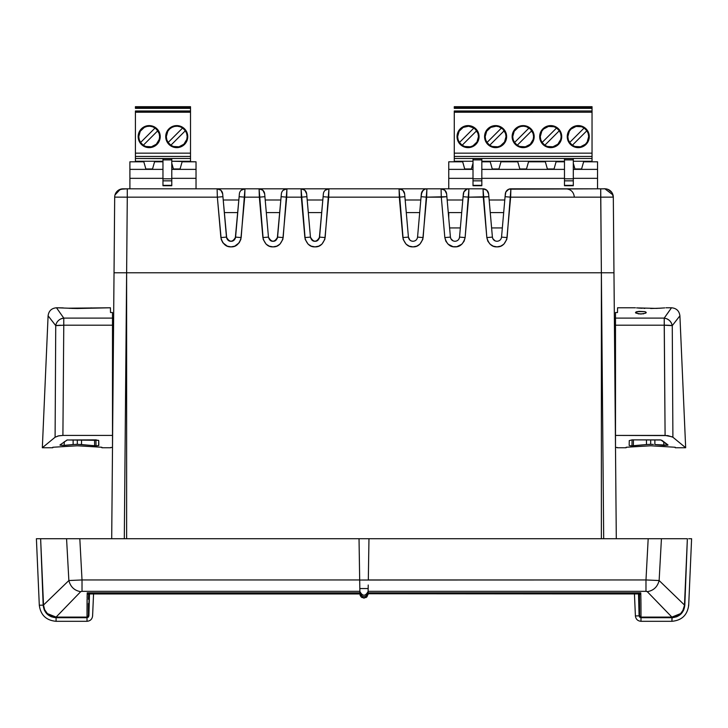 <?xml version="1.0" encoding="UTF-8"?>
<svg xmlns="http://www.w3.org/2000/svg" width="728" height="728" viewBox="0 0 728 728"><rect width="100%" height="100%" fill="white"/><g stroke="black" fill="none" stroke-linecap="round" stroke-linejoin="round"><path stroke-width="1.09" d="M368.231 585.03L368.095 592.838L368.122 591.336L645.982 591.336L647.283 591.664L671.899 617.089L665.265 610.255L671.899 617.089L680.607 613.595C682.636 611.984 683.929 609.127 684.484 605.041L685.33 585.667L684.821 605.141C689.816 605.268 689.816 605.268 684.821 605.141C689.816 605.268 689.816 605.268 684.821 605.141C689.816 605.268 689.816 605.268 684.821 605.141C683.91 612.785 679.615 616.98 671.917 617.708L671.917 621.303L640.995 621.303L640.995 617.708L639.093 615.852L638.52 593.939L639.093 615.852L635.408 615.952L634.443 593.939L635.408 615.952L639.093 615.852L639.666 617.162L640.995 617.708L640.995 621.303L671.917 621.303L672.108 617.708M89.48 593.939L88.907 615.852C93.666 615.979 93.666 615.979 88.907 615.852L89.48 593.939L88.907 615.852C93.666 615.979 93.666 615.979 88.907 615.852L87.005 617.708L87.005 621.303L56.083 621.303L87.005 621.303L87.005 617.708L87.005 621.303L87.005 617.708L56.083 617.708C48.385 616.971 44.09 612.785 43.18 605.141L39.303 605.241L36.4 538.72L40.632 538.72L36.4 538.72L39.303 605.241L43.18 605.141L39.303 605.241L43.18 605.141L40.632 538.72L66.567 538.72L68.869 580.535C70.516 586.914 74.465 590.626 80.717 591.664L82.018 591.336L82.018 579.952L68.869 580.535L43.516 605.041C44.071 609.127 45.354 611.975 47.384 613.595L56.102 617.089L80.717 591.664C74.465 590.626 70.516 586.914 68.869 580.535L50.132 598.634M359.914 593.557L359.905 593.011C362.635 597.961 365.365 597.961 368.095 593.011L368.077 594.103M88.625 594.439L87.224 592.838L359.905 592.838L359.769 585.03L359.878 591.482C362.635 596.45 365.374 596.45 368.122 591.482C365.374 596.441 362.626 596.441 359.878 591.482L359.923 593.93M646.783 591.427L645.982 591.336L645.982 579.952L645.982 591.336L368.122 591.336L368.168 588.907M676.612 597.424L659.131 580.535C657.484 586.914 653.535 590.626 647.283 591.664C653.535 590.626 657.484 586.914 659.131 580.535L645.982 579.952L359.687 580.025L359.769 585.03L359.678 579.952L82.018 579.952L82.018 591.336L359.878 591.336L82.018 591.336L80.717 591.664L56.102 617.089L87.005 617.089L87.224 592.838L89.908 593.62M359.769 585.03L359.878 591.482L359.769 585.03M368.141 590.08L368.15 589.534M88.579 594.548L89.307 593.939L359.923 593.939L360.251 595.668L361.989 597.606M359.878 591.336L359.905 592.838L359.878 591.336L359.905 592.838L87.224 592.838L87.615 593.584M51.797 597.033L43.516 605.041L44.626 609.691L47.384 613.595C45.354 611.975 44.071 609.127 43.516 605.041L40.632 538.72L36.4 538.72L66.567 538.72L68.869 580.535L82.018 579.952L79.816 538.72L66.567 538.72L359.031 538.72L359.678 579.952L82.018 579.952L79.816 538.72L75.539 538.72L359.031 538.72L359.687 580.025L368.313 580.025L368.969 538.72L359.031 538.72L648.184 538.72L645.982 579.952L368.322 579.952L368.969 538.72L648.184 538.72L645.982 579.952L659.131 580.535L661.434 538.72L648.184 538.72L661.434 538.72L659.131 580.535L677.868 598.634M51.388 597.424L52.152 596.678M62.908 610.073L56.211 616.98M87.087 599.099L87.014 612.53M87.014 613.267L87.005 617.089L88.397 615.751L88.434 603.694M78.123 594.348L80.462 591.928M88.907 615.852L88.334 617.162L87.005 617.708L56.083 617.708L56.083 621.303L56.083 617.708L51.215 616.753L47.065 614.032L44.253 609.964L43.18 605.141L42.67 585.667L43.516 605.041M87.997 594.166L87.224 592.838L88.033 593.484L87.224 592.838L87.005 617.089L87.97 616.707M639.175 593.857L640.777 592.838L640.385 593.584M684.466 605.396L682.718 610.947M681.626 612.503L680.726 613.486M640.913 599.39L640.995 617.089L671.899 617.089L661.033 605.896M665.265 610.255L648.002 592.41M368.077 593.757L638.693 593.939L639.412 594.548M638.092 593.62L640.777 592.838L640.949 603.194L640.777 592.838L639.484 594.794L639.603 615.751L638.647 593.939L639.603 615.751L640.385 616.953M676.667 616.798L680.935 614.032L683.747 609.964L684.821 605.141L687.369 538.72L684.484 605.041L677.65 598.425L684.484 605.041L683.374 609.691L680.616 613.595L676.594 616.188L671.899 617.089L640.995 617.089L639.603 615.751L638.647 593.939L639.603 615.751L640.995 617.089L640.986 611.083M368.095 592.838L640.777 592.838L368.095 592.838M640.795 617.699L671.917 617.708L640.995 617.708M368.077 594.13L368.095 593.011C365.365 597.961 362.635 597.961 359.905 593.011L361.052 596.869L363.982 598.134L366.93 596.887L368.077 593.939M88.825 593.857L88.033 593.484M687.369 538.72L661.434 538.72L687.369 538.72M671.917 621.303C681.781 620.411 687.369 615.06 688.697 605.241L688.506 605.232M685.33 585.667L685.849 573.673L685.33 585.667M47.384 613.595L51.397 616.179L56.102 617.089L87.005 617.089M88.397 615.606L89.353 593.939L88.279 616.27M88.379 615.915L88.07 616.589M87.014 610.71L87.023 608.981M87.042 604.804L87.051 603.13M87.105 598.052L87.224 592.838M88.443 603.457L88.434 604.213M640.986 610.71L640.949 603.194M640.003 594.166L639.375 594.439M671.917 617.708L676.785 616.753M684.484 605.041L683.374 609.7L680.607 613.595L676.594 616.188M359.86 590.199L359.841 589.089M652.479 538.72L648.184 538.72M71.653 538.72L75.521 538.72M656.347 538.72L661.434 538.72M688.697 605.241L691.6 538.72L688.688 538.72M77.195 538.72L73.646 538.729M88.607 594.503L88.47 599.308M639.484 594.794L639.603 615.751M55.847 325.616L63.773 325.198L63.773 318.1A8.399 7.562 143.6 0 0 55.738 325.644L63.773 325.198L62.908 435.426L58.832 435.799L55.1 437.219L58.158 435.945L62.908 435.426L112.503 435.426L62.908 435.426L63.773 325.198L112.503 325.198L112.503 447.747L112.503 312.53L110.51 312.53L110.428 307.78L77.323 308.508L56.484 307.78L63.773 318.1L112.503 318.1L63.773 318.1L63.773 325.198L112.503 325.198L112.503 312.53L110.51 312.53L110.428 307.78L67.604 308.208M654.891 538.72L654.354 538.729M664.227 318.1L671.516 307.78C676.439 308.226 679.242 310.901 679.907 315.806L672.263 325.644L672.9 437.219L672.263 325.644L671.398 322.959L669.523 320.511L666.948 318.819L664.227 318.1C668.577 318.837 671.252 321.348 672.263 325.644L671.125 325.452L672.263 325.644L679.907 315.806L685.667 447.747L672.9 437.219L667.804 435.59L615.497 435.426L615.497 325.198L664.227 325.198L615.497 325.198L615.497 312.53L617.49 312.53L617.572 307.78L635.398 307.78L617.572 307.78L617.49 312.53L615.497 312.53L615.497 447.747L615.497 435.426L615.497 444.335L615.497 435.426L665.092 435.426L664.227 318.1L671.516 307.78L665.947 307.78L671.516 307.78L664.227 318.1L615.497 318.1L664.227 318.1L664.227 325.198L666.793 325.207M604.85 188.807L600.718 188.807L600.718 197.161L613.313 197.124L600.718 197.161L601.374 272.782L613.968 272.782L613.313 197.124L613.968 272.782L610.282 272.782L613.968 272.782L616.298 538.72L613.968 272.782L601.374 272.782L601.374 538.72L601.374 272.836L603.694 538.72L601.374 272.782L126.627 272.782L124.306 538.72L126.627 272.836L126.627 538.72L126.627 272.782L114.032 272.782L111.703 538.72L114.032 272.782L126.627 272.782L117.718 272.782L126.627 272.782L127.282 197.161L114.687 197.124L114.032 272.782L114.687 197.124L127.282 197.161L127.282 188.807L123.087 188.807A8.399 8.399 0 0 0 114.687 197.124L114.687 197.124A8.399 8.399 0 0 1 123.087 188.807L118.446 190.199L115.097 194.603M112.503 318.273L113.632 318.273L112.503 318.273M615.497 318.273L614.368 318.273L615.497 318.273M417.253 238.393L417.544 237.182L417.253 238.393M421.903 191.901L421.093 196.697L426.663 197.161L421.093 196.697L417.554 237.11L423.132 237.574L426.908 188.807A5.597 5.597 -90 0 0 421.33 193.912L417.554 237.11C417.108 239.676 415.588 241.068 412.985 241.286C410.392 241.068 408.872 239.676 408.426 237.11L409.973 240.158M459.241 238.393L459.541 237.182L459.241 238.393M486.832 190.272L488.625 193.912L486.832 190.272L483.046 188.807A5.597 5.597 0 0 1 488.625 193.912L488.87 196.697L488.625 193.912A5.597 5.597 0 0 0 483.046 188.807L468.905 188.807L466.875 189.18L463.882 191.928L463.081 196.697L468.659 197.161L463.081 196.697L459.541 237.11L465.119 237.574L468.905 188.807A5.597 5.597 -90 0 0 463.327 193.912L459.541 237.11C459.104 239.676 457.575 241.068 454.982 241.286C452.379 241.068 450.86 239.676 450.414 237.11L450.86 238.72L453.162 240.913L450.869 238.739L451.961 240.158M501.228 238.393L501.528 237.182L501.228 238.393M235.326 238.311L235.599 237.11L241.168 237.574L244.954 188.807A5.597 5.597 -90 0 0 239.376 193.912L235.59 237.119C234.762 240.013 233.242 241.405 231.031 241.286C228.82 241.405 227.3 240.013 226.463 237.11L222.686 193.912L222.932 196.697L217.353 197.161L127.282 197.161L126.627 272.782L601.374 272.782L600.718 188.807L508.863 189.18L505.869 191.928L505.068 196.697L510.647 197.161L505.068 196.697L501.537 237.11L507.116 237.574L510.892 188.807A5.597 5.597 -90 0 0 505.314 193.912L501.537 237.11C501.091 239.676 499.572 241.068 496.969 241.286C494.367 241.068 492.847 239.676 492.401 237.11L492.856 238.72L495.149 240.913L492.856 238.739L493.948 240.158M410.346 240.449L411.165 240.913L410.346 240.449M411.22 240.932L412.822 241.286L411.22 240.932M444.844 190.272L446.637 193.912L444.844 190.272L441.059 188.825A5.597 5.597 0 0 1 446.637 193.912A5.597 5.597 0 0 0 441.059 188.807L441.305 197.161L446.883 196.697L450.414 237.11L446.637 193.912L446.883 196.697L426.663 197.161L422.795 239.43L419.865 244.189L416.68 246.173L412.985 246.865L409.3 246.173L406.115 244.189L403.185 239.43L399.071 188.807A5.597 5.597 -90 0 1 404.641 193.912A5.597 5.597 90 0 0 399.071 188.807L399.308 197.161L404.886 196.697L399.308 197.161L402.848 237.574L408.426 237.11L404.641 193.912L408.426 237.11L402.848 237.574C404.695 244.016 408.08 247.111 412.985 246.865C417.899 247.111 421.284 244.016 423.132 237.574L417.554 237.11C417.108 239.676 415.588 241.068 412.985 241.286L412.985 241.286C410.392 241.068 408.872 239.676 408.426 237.11L405.178 200L420.802 200L420.739 200.691M409.882 240.076L409.236 239.339L409.882 240.076M408.745 238.429L408.426 237.173L408.745 238.429M453.207 240.932L454.809 241.286L453.207 240.932M463.327 193.885L463.327 193.912A5.597 5.597 90 0 1 468.905 188.807L468.659 197.161L483.292 197.161L486.832 237.574C488.679 244.016 492.055 247.111 496.969 246.865C501.883 247.111 505.268 244.016 507.116 237.574L501.537 237.11C501.091 239.676 499.572 241.068 496.969 241.286L496.969 241.286C494.367 241.068 492.847 239.676 492.401 237.11L486.832 237.574L483.046 188.807L483.292 197.161L488.87 196.697L492.401 237.11L488.87 196.697L468.659 197.161L465.119 237.574L464.109 241.186L461.861 244.189L456.856 246.692L453.098 246.692L448.102 244.189L445.845 241.186L444.835 237.574L441.305 197.161L444.835 237.574L450.414 237.11L444.835 237.574C446.683 244.016 450.068 247.111 454.982 246.865C459.896 247.111 463.272 244.016 465.119 237.574L459.541 237.11C459.104 239.676 457.575 241.068 454.982 241.286L454.982 241.286C452.379 241.068 450.86 239.676 450.414 237.11L447.165 200L462.79 200L462.735 200.691M450.732 238.429L450.423 237.173L450.732 238.429M495.204 240.932L496.796 241.286L495.204 240.932M493.857 240.076L493.22 239.339L493.857 240.076M492.72 238.429L492.41 237.173L492.72 238.429M227.928 240.085L227.273 239.339M226.79 238.438L226.463 237.128M233.16 240.768L232.496 241.05L233.16 240.768M239.376 193.885L239.13 196.697L244.708 197.161L239.13 196.697L235.271 238.438M234.78 239.339L234.143 240.076M281.363 193.885L281.117 196.697L286.696 197.161L281.117 196.697L277.313 238.311L277.586 237.11L283.165 237.574L286.941 188.807A5.597 5.597 -90 0 0 281.363 193.912L277.586 237.119C276.749 240.013 275.229 241.405 273.018 241.286C270.816 241.405 269.287 240.013 268.459 237.11L268.459 237.128M275.157 240.768L274.492 241.05L275.157 240.768M323.359 193.885L323.114 196.697L328.692 197.161L323.114 196.697L319.31 238.311L319.574 237.11L325.152 237.574L328.929 188.807A5.597 5.597 -90 0 0 323.359 193.912L319.574 237.119C318.737 240.013 317.217 241.405 315.015 241.286C312.803 241.405 311.284 240.013 310.447 237.11L310.447 237.128M123.787 272.782L124.797 272.782M603.203 272.782L604.213 272.782M505.314 193.885L505.314 193.912A5.597 5.597 90 0 1 510.892 188.807L510.647 197.161L600.718 197.161L510.647 197.161L506.779 239.43L503.849 244.189L500.664 246.173L496.969 246.865L493.284 246.173L490.09 244.189L487.842 241.186L486.832 237.574L492.401 237.11L489.161 200L504.777 200L504.722 200.691M402.848 190.272L404.641 193.912L402.848 190.272L399.071 188.807L301.092 188.807L304.868 190.272L306.67 193.912A5.597 5.597 0 0 0 301.092 188.807L301.337 197.161L306.907 196.697L306.67 193.912L310.447 237.11L304.868 237.574C306.716 244.016 310.101 247.111 315.015 246.865C319.92 247.111 323.305 244.016 325.152 237.574L319.574 237.11C316.534 242.524 313.486 242.524 310.447 237.11L306.907 196.697L301.337 197.161L304.868 237.574L310.447 237.11M323.359 193.912A5.597 5.597 90 0 1 328.929 188.807L328.692 197.161L399.308 197.161L328.692 197.161L324.815 239.43L321.885 244.189L318.7 246.173L315.015 246.865L311.32 246.173L308.135 244.189L305.205 239.43L301.092 188.807L259.095 188.807L262.881 190.272L264.674 193.912A5.597 5.597 0 0 0 259.095 188.807L259.341 197.161L264.919 196.697L264.674 193.912L268.459 237.11L262.881 237.574C264.728 244.016 268.104 247.111 273.018 246.865C277.932 247.111 281.317 244.016 283.165 237.574L277.586 237.11C274.538 242.524 271.499 242.524 268.459 237.11L264.919 196.697L259.341 197.161L262.881 237.574L268.459 237.11M234.125 240.085L234.716 239.43M281.363 193.912A5.597 5.597 90 0 1 286.941 188.807L286.696 197.161L301.337 197.161L286.696 197.161L282.828 239.43L279.898 244.189L276.713 246.173L273.018 246.865L269.333 246.173L266.139 244.189L263.218 239.43L259.095 188.807L217.108 188.807L220.893 190.272L222.686 193.912A5.597 5.597 0 0 0 217.108 188.807L217.353 197.161L222.932 196.697L226.736 238.311M227.345 239.43L227.919 240.067M224.324 212.594L237.738 212.594L224.324 212.594M266.311 212.594L279.734 212.594L266.311 212.594M308.299 212.594L321.721 212.594L308.299 212.594M406.279 212.594L419.701 212.594L406.279 212.594M448.266 212.594L461.689 212.594L448.266 212.594M490.262 212.594L503.676 212.594L490.262 212.594M408.426 237.11L408.872 238.72M450.414 237.11L450.86 238.72M492.401 237.11L492.856 238.72M235.599 237.11C232.551 242.524 229.511 242.524 226.463 237.11L220.884 237.574C222.732 244.016 226.117 247.111 231.031 246.865C235.945 247.111 239.321 244.016 241.168 237.574L235.599 237.11M239.376 193.912A5.597 5.597 90 0 1 244.954 188.807L244.708 197.161L259.341 197.161L244.708 197.161L240.831 239.43L239.175 242.797L234.716 246.173L231.031 246.865L227.336 246.173L222.886 242.797L221.221 239.43L217.353 197.161L220.884 237.574L226.463 237.11M307.262 200.691L307.198 200L322.822 200L322.759 200.691M265.265 200.691L265.21 200L280.835 200L280.771 200.691M223.278 200.691L223.223 200L238.839 200L238.784 200.691M120.939 189.08L119.892 189.435M121.439 188.962L120.402 189.244M114.86 195.495L114.742 196.214M613.258 196.214L613.313 197.124A8.399 8.399 0 0 0 604.913 188.807A8.399 8.399 0 0 1 613.313 197.124L611.875 192.501L608.108 189.435M607.052 189.08L606.388 188.934M322.822 200L307.198 200M280.835 200L265.21 200M238.839 200L223.223 200M323.914 191.928L324.479 191.009M325.152 190.272L328.929 188.807L301.092 188.807A5.597 5.597 0 0 1 306.67 193.912L304.868 190.272M281.918 191.928L282.482 191.009M283.156 190.272L286.941 188.807L259.095 188.807A5.597 5.597 0 0 1 264.674 193.912L262.881 190.272M239.931 191.928L240.495 191.009M241.168 190.272L244.954 188.807L217.108 188.807A5.597 5.597 0 0 1 222.686 193.912L220.893 190.272M122.55 188.816L217.108 188.807L127.282 188.807L127.282 197.161L217.353 197.161L217.117 188.943M244.954 188.807L259.104 188.825M301.092 188.807L286.941 188.807M613.012 194.977L604.913 188.807L510.892 188.807M507.107 190.272L506.433 191.009M504.777 200L489.161 200M505.869 191.928L505.314 193.912M465.119 190.272L464.446 191.009M462.79 200L447.165 200M441.059 188.807L468.905 188.807L426.908 188.807L426.663 197.161L441.305 197.161L441.059 188.807L426.908 188.807L424.879 189.18L422.449 191.009M463.882 191.928L463.327 193.912M421.339 193.885L421.33 193.912A5.597 5.597 90 0 1 426.908 188.807L399.071 188.807L426.908 188.807M420.802 200L405.178 200M423.132 190.272L421.33 193.912M399.071 188.807L328.929 188.807M483.046 188.807L468.905 188.807M448.757 178.333L473.009 178.333L448.757 178.333L448.757 188.807L448.757 169.369L473.009 169.369L448.757 169.369L448.757 178.333M481.827 178.333L564.482 178.333L481.827 178.333M573.3 178.333L597.542 178.333L597.542 169.369L573.3 169.369L597.542 169.369L597.542 161.798L583.629 161.798L581.59 168.969L574.929 168.969L573.3 163.254L574.929 168.969L581.59 168.969L583.629 161.798L597.542 161.798L597.542 178.333L573.3 178.333M564.482 169.369L481.827 169.369L564.482 169.369M556.083 161.798L564.482 161.798L556.083 161.798L554.044 168.969L547.374 168.969L545.336 161.798L528.528 161.798L545.336 161.798L547.374 168.969L554.044 168.969L556.083 161.798M528.528 161.798L526.49 168.969L519.819 168.969L517.781 161.798L500.973 161.798L517.781 161.798L519.819 168.969L526.49 168.969L528.528 161.798M500.973 161.798L498.935 168.969L492.265 168.969L490.226 161.798L481.827 161.798L490.226 161.798L492.265 168.969L498.935 168.969L500.973 161.798M473.009 163.254L471.38 168.969L464.71 168.969L462.671 161.798L448.757 161.798L448.757 169.369L448.757 161.798L462.671 161.798L464.71 168.969L471.38 168.969L473.009 163.254M597.542 178.333L597.542 188.807L597.542 178.333M502.338 227.928L491.6 227.928L502.338 227.928M460.351 227.928L449.613 227.928L460.351 227.928M448.757 218.209L448.757 212.594L448.757 218.209M506.624 136.618A11.02 11.02 0 0 1 495.604 147.638A11.02 11.02 0 0 1 484.575 136.618L484.793 138.766L484.575 136.618A11.02 11.02 0 0 1 495.604 125.598A11.02 11.02 0 0 1 506.624 136.618L506.406 134.471L505.787 140.832L501.719 145.782L503.394 144.408M534.179 136.618A11.02 11.02 0 0 1 523.15 147.638A11.02 11.02 0 0 1 512.13 136.618L512.348 138.766L512.13 136.618A11.02 11.02 0 0 1 523.15 125.598A11.02 11.02 0 0 1 534.179 136.618L533.961 134.471L533.961 138.766L532.314 142.743L529.274 145.782L530.949 144.408M589.28 136.618A11.02 11.02 0 0 1 578.26 147.638A11.02 11.02 0 0 1 567.239 136.618L567.449 138.766L567.239 136.618A11.02 11.02 0 0 1 578.26 125.598A11.02 11.02 0 0 1 589.28 136.618L589.07 134.471L588.442 140.832L584.384 145.782L586.049 144.408M561.725 136.618A11.02 11.02 0 0 1 550.705 147.638A11.02 11.02 0 0 1 539.685 136.618L539.894 138.766L539.685 136.618A11.02 11.02 0 0 1 550.705 125.598A11.02 11.02 0 0 1 561.725 136.618L561.515 134.471L561.515 138.766L559.868 142.743L556.829 145.782L558.503 144.408M479.07 136.618A11.02 11.02 0 0 1 468.049 147.638A11.02 11.02 0 0 1 457.029 136.618L457.866 132.396L460.251 128.829L463.827 126.435L468.049 125.598L472.263 126.435L475.839 128.829L478.232 132.396L479.07 136.618L478.232 140.832L475.839 144.408L472.263 146.801L468.049 147.638L463.827 146.801L460.251 144.408L457.866 140.832L457.029 136.618A11.02 11.02 0 0 1 468.049 125.598A11.02 11.02 0 0 1 479.07 136.618L478.86 138.766M501.392 127.955L502.975 129.247L498.962 126.754A10.419 10.419 0 0 0 498.953 126.745L496.196 126.208A10.419 10.419 0 0 0 496.187 126.208L490.736 127.4A10.419 10.419 0 0 0 490.727 127.4L486.677 131.24A10.419 10.419 0 0 0 486.677 131.24L485.176 136.618A10.419 10.419 0 0 1 504.204 130.74A10.419 10.419 0 0 1 506.024 136.618L505.56 133.543L502.975 129.247A10.419 10.419 0 0 0 502.966 129.238M501.483 128.01L486.996 142.497L501.483 128.01A10.419 10.419 0 0 0 501.474 128.01M528.947 127.955L530.521 129.247L526.508 126.754A10.419 10.419 0 0 0 526.508 126.745L523.741 126.208A10.419 10.419 0 0 0 523.741 126.208L520.939 126.435A10.419 10.419 0 0 0 520.93 126.435L518.29 127.4A10.419 10.419 0 0 0 518.281 127.4L514.223 131.24A10.419 10.419 0 0 0 514.223 131.24L512.73 136.618A10.419 10.419 0 0 1 531.759 130.74A10.419 10.419 0 0 1 533.579 136.618L533.114 133.543L530.521 129.247A10.419 10.419 0 0 0 530.521 129.238M584.047 127.955L586.868 130.74A10.419 10.419 0 0 1 588.679 136.618L587.187 141.996L585.421 144.189L580.48 146.801L574.902 146.483L572.381 145.227L569.651 142.497L584.138 128.01A10.419 10.419 0 0 1 586.868 130.74L572.381 145.227L586.868 130.74L588.215 133.543L588.679 136.618A10.419 10.419 0 0 1 569.651 142.497L568.304 139.694L567.84 136.618A10.419 10.419 0 0 1 584.138 128.01L585.63 129.247A10.419 10.419 0 0 0 585.621 129.238M581.617 126.754A10.419 10.419 0 0 0 581.617 126.745L584.138 128.01L569.651 142.497A10.419 10.419 0 0 1 567.84 136.618L569.332 131.24A10.419 10.419 0 0 0 569.332 131.24L571.098 129.038A10.419 10.419 0 0 0 571.098 129.038L576.039 126.435L581.617 126.754M559.313 130.74A10.419 10.419 0 0 1 561.133 136.618L560.669 133.543L559.313 130.74L556.583 128.01A10.419 10.419 0 0 1 559.313 130.74L544.826 145.227L559.313 130.74M540.285 136.618A10.419 10.419 0 0 1 556.583 128.01L542.096 142.497L544.826 145.227L547.347 146.483L552.925 146.801L557.866 144.189L560.751 139.412L561.133 136.618A10.419 10.419 0 0 1 542.096 142.497L556.583 128.01L554.063 126.754A10.419 10.419 0 0 0 554.063 126.745L548.484 126.435A10.419 10.419 0 0 0 548.484 126.435L543.552 129.038A10.419 10.419 0 0 0 543.543 129.038L541.778 131.24A10.419 10.419 0 0 0 541.778 131.24L540.285 136.618L540.749 139.694L542.096 142.497A10.419 10.419 0 0 1 540.285 136.618M476.713 130.831L473.928 128.01L468.641 126.208A10.419 10.419 0 0 0 468.632 126.208L463.181 127.4L459.122 131.24A10.419 10.419 0 0 0 459.122 131.24L457.621 136.618A10.419 10.419 0 0 1 476.658 130.74A10.419 10.419 0 0 1 478.469 136.618L478.005 133.543L475.42 129.247A10.419 10.419 0 0 0 475.411 129.238M459.441 142.497L462.171 145.227L476.658 130.74L462.171 145.227L464.692 146.483L470.27 146.801L472.918 145.837L476.976 141.996L478.469 136.618A10.419 10.419 0 0 1 459.441 142.497L473.928 128.01L459.441 142.497A10.419 10.419 0 0 1 457.621 136.618L458.085 139.694L459.441 142.497M514.55 142.497L517.271 145.227L531.759 130.74L517.271 145.227L519.792 146.483L525.37 146.801L530.312 144.189L533.196 139.412L533.579 136.618A10.419 10.419 0 0 1 514.55 142.497L529.029 128.01L514.55 142.497A10.419 10.419 0 0 1 512.73 136.618L513.195 139.694L514.55 142.497M486.996 142.497L489.726 145.227L504.204 130.74L489.726 145.227L492.246 146.483L497.815 146.801L500.464 145.837L504.531 141.996L506.024 136.618A10.419 10.419 0 0 1 486.996 142.497A10.419 10.419 0 0 1 485.176 136.618L485.64 139.694L486.996 142.497M564.482 180.844L573.3 180.844L573.3 178.806L564.482 178.806L564.482 185.722L573.3 185.367L564.482 185.367L564.482 159.914L564.482 178.806L573.3 178.806L573.3 180.844L564.482 180.844M573.3 185.722L573.3 180.844L573.3 185.713L564.482 185.722M460.669 143.98A10.419 10.419 0 0 0 460.678 143.989L462.253 145.282M570.889 143.98A10.419 10.419 0 0 0 570.898 143.989L569.596 142.406M515.779 143.98A10.419 10.419 0 0 0 515.788 143.989L514.487 142.406M488.224 143.98A10.419 10.419 0 0 0 488.233 143.989L486.932 142.406M473.009 180.844L481.827 180.844L481.827 178.806L473.009 178.806L473.009 185.722L481.827 185.367L473.009 185.367L473.009 180.844L481.827 180.844L481.827 185.713L481.827 178.806L473.009 178.806L473.009 158.668L481.827 158.668L481.827 159.914L473.009 159.914L481.827 159.914L481.827 178.806L481.827 158.668L473.009 158.495L473.009 180.844M564.482 158.495L564.482 159.914L564.482 158.668L573.3 158.668L573.3 159.914L564.482 159.914L573.3 159.914L573.3 178.806L573.3 158.668L564.482 158.495M557.621 161.798L557.621 161.252L564.482 161.252L543.789 161.252L543.789 161.798L543.789 161.252L530.066 161.252L557.621 161.252L557.621 161.798M530.066 161.798L530.066 161.252L516.234 161.252L516.234 161.798L516.234 161.252L502.52 161.252L530.066 161.252L530.066 161.798M502.52 161.798L502.52 161.252L481.827 161.252L488.688 161.252L488.688 161.798L488.688 161.252L502.52 161.252L502.52 161.798M457.821 138.648L458.422 140.604M459.377 142.406L460.678 143.989M464.446 146.401L465.101 146.619M467.021 146.992L467.685 147.038M472.035 146.246L473.837 145.282M476.876 142.16L477.195 141.623M477.677 140.604L478.269 138.648M478.269 134.58L477.677 132.632M475.42 129.247L473.837 127.955M471.653 126.836L470.989 126.617M469.078 126.244L468.404 126.199M464.055 126.991L462.253 127.955M459.222 131.067L458.904 131.613M458.422 132.632L457.821 134.58M544.58 127.455L542.915 128.829L548.557 125.808L554.927 126.435L558.503 128.829L561.515 134.471M548.557 147.429L552.852 147.429L548.557 147.429L544.58 145.782L541.541 142.743L539.894 138.766M560.933 138.648L560.332 140.604M559.85 141.623L559.532 142.16M556.501 145.282L554.69 146.246M550.35 147.038L549.676 146.992M547.765 146.619L547.101 146.401M544.917 145.282L542.042 142.406M541.077 140.604L540.485 138.648M540.485 134.58L541.077 132.632M541.559 131.613L541.878 131.067M544.917 127.955L546.719 126.991M551.069 126.199L551.733 126.244M553.653 126.617L554.308 126.836M556.501 127.955L559.377 130.831M560.332 132.632L560.933 134.58M572.135 127.455L570.47 128.829L576.112 125.808L582.473 126.435L587.423 130.494L589.07 134.471M576.112 147.429L580.407 147.429L576.112 147.429L572.135 145.782L569.096 142.743L567.449 138.766M588.479 138.648L587.887 140.604M587.405 141.623L587.087 142.16M584.047 145.282L582.245 146.246M577.905 147.038L577.231 146.992M575.32 146.619L574.656 146.401M572.472 145.282L570.889 143.989M568.632 140.604L568.04 138.648M568.04 134.58L568.632 132.632M569.114 131.613L569.433 131.067M572.472 127.955L574.274 126.991M578.614 126.199L579.288 126.244M581.199 126.617L581.863 126.836M585.63 129.247L586.923 130.831M587.887 132.632L588.479 134.58M517.035 127.455L515.36 128.829L521.002 125.808L527.372 126.435L530.949 128.829L533.961 134.471M521.002 147.429L525.307 147.429L521.002 147.429L517.035 145.782L513.986 142.743L512.348 138.766M533.378 138.648L532.787 140.604M532.295 141.623L531.977 142.16M528.947 145.282L527.145 146.246M522.795 147.038L522.122 146.992M520.211 146.619L519.546 146.401M517.362 145.282L515.779 143.989M513.522 140.604L512.931 138.648M512.931 134.58L513.522 132.632M514.014 131.613L514.332 131.067M517.362 127.955L519.164 126.991M523.514 126.199L524.178 126.244M526.098 126.617L526.763 126.836M530.521 129.247L531.822 130.831M532.787 132.632L533.378 134.58M489.48 127.455L487.805 128.829L493.447 125.808L499.817 126.435L504.768 130.494L506.406 134.471M493.447 147.429L497.752 147.429L493.447 147.429L489.48 145.782L486.44 142.743L484.793 138.766M505.824 138.648L505.232 140.604M504.741 141.623L504.422 142.16M501.392 145.282L499.59 146.246M495.24 147.038L494.576 146.992M492.656 146.619L491.991 146.401M489.808 145.282L488.233 143.989M485.967 140.604L485.376 138.648M485.376 134.58L485.967 132.632M486.459 131.613L486.777 131.067M489.808 127.955L491.609 126.991M495.959 126.199L496.632 126.244M498.544 126.617L499.208 126.836M502.975 129.247L504.267 130.831M505.232 132.632L505.824 134.58M592.037 110.993L454.272 111.129L592.037 110.993L454.272 111.129L454.272 112.23L592.037 112.23L592.037 111.129L592.037 112.23L454.272 112.23L454.272 156.456L592.037 156.456L592.037 161.252L573.3 161.252L585.175 161.252L585.175 161.798L585.175 161.252L592.037 161.252L592.037 161.798L592.037 158.495L454.272 158.495L454.272 156.456L454.272 158.495L473.009 158.495L454.272 158.495L454.272 161.252L454.272 158.495L592.037 158.495L573.3 158.495L592.037 158.495L592.037 153.153L454.272 153.153L592.037 153.153L592.037 112.23L592.037 156.456L454.272 156.456L454.272 110.993L592.037 110.993L592.037 108.345L454.272 108.345L454.272 107.799L592.037 107.799L592.037 108.345L454.272 108.345L454.272 107.799L592.037 107.799L592.037 106.698L454.272 106.698L454.272 107.799L454.272 106.698L592.037 106.698L592.037 108.345M473.009 161.252L454.272 161.252L461.133 161.252L461.133 161.798L461.133 161.252L473.009 161.252M501.719 145.782L497.752 147.429M484.575 136.618L485.421 132.396L487.805 128.829M529.274 145.782L525.307 147.429M512.13 136.618L512.967 132.396L515.36 128.829M584.384 145.782L580.407 147.429M567.239 136.618L568.077 132.396L570.47 128.829M556.829 145.782L552.852 147.429M539.685 136.618L540.522 132.396L542.915 128.829M470.197 147.429L465.902 147.429M461.925 145.782L460.251 144.408M457.029 136.618L457.239 134.471M474.174 127.455L475.839 128.829M454.272 161.798L454.272 161.252L454.272 161.798M135.417 161.798L143.816 161.798L145.855 168.969L152.525 168.969L154.564 161.798L162.963 161.798L154.564 161.798L162.963 161.798L154.564 161.798L152.525 168.969L154.564 161.798L152.525 168.969L145.855 168.969L143.816 161.798L129.903 161.798L129.903 178.333L162.963 178.333L129.903 178.333L129.903 169.369L162.963 169.369L129.903 169.369L129.903 161.798L143.816 161.798L129.903 161.798L135.417 161.798L135.417 156.456L190.518 156.456L190.518 161.252L171.781 161.252L196.032 161.798L182.118 161.798L180.08 168.969L182.118 161.798L196.032 161.798L190.518 161.798L190.518 158.495L135.417 158.495L171.781 158.668L171.781 159.914L162.963 159.914L162.963 158.495L135.417 158.495L135.417 161.252L162.963 161.252L135.417 161.252L135.417 161.798M171.781 163.254L173.41 168.969L180.08 168.969L173.41 168.969L171.781 163.254M171.781 178.333L196.032 178.333L196.032 169.369L171.781 169.369L196.032 169.369L196.032 161.798L196.032 178.333L171.781 178.333M129.903 188.807L129.903 178.333L129.903 188.807M129.903 166.075L129.903 174.811L129.903 166.075M196.032 188.807L196.032 178.333L196.032 188.807M160.215 136.618A11.02 11.02 0 0 1 149.185 147.638A11.02 11.02 0 0 1 138.165 136.618A11.02 11.02 0 0 1 149.185 125.598A11.02 11.02 0 0 1 160.215 136.618L159.368 140.832L156.984 144.408L153.408 146.801L149.185 147.638L144.972 146.801L141.396 144.408L139.012 140.832L138.165 136.618L139.012 132.396L141.396 128.829L144.972 126.435L149.185 125.598L153.408 126.435L156.984 128.829L159.368 132.396L160.215 136.618M182.864 145.782L176.74 147.638L170.616 145.782L167.577 142.743L165.929 138.766L166.557 132.396L170.616 127.455L174.593 125.808L178.897 125.808L184.539 128.829L186.923 132.396L187.76 136.618A11.02 11.02 0 0 1 176.74 147.638A11.02 11.02 0 0 1 165.72 136.618A11.02 11.02 0 0 1 176.74 125.598A11.02 11.02 0 0 1 187.76 136.618L185.904 142.743L182.864 145.782L184.539 144.408M157.858 130.831L155.073 128.01A10.419 10.419 0 0 0 155.064 128.01L152.552 126.754A10.419 10.419 0 0 0 152.543 126.745L149.777 126.208A10.419 10.419 0 0 0 149.777 126.208L146.974 126.435A10.419 10.419 0 0 0 146.965 126.435L144.326 127.4A10.419 10.419 0 0 0 144.317 127.4L140.267 131.24A10.419 10.419 0 0 0 140.258 131.24L138.766 136.618A10.419 10.419 0 0 1 157.794 130.74A10.419 10.419 0 0 1 159.614 136.618L159.15 133.543L156.556 129.247A10.419 10.419 0 0 0 156.556 129.238M185.349 130.74A10.419 10.419 0 0 1 187.169 136.618L186.787 139.412L183.902 144.189L178.961 146.801L173.382 146.483L170.862 145.227L168.132 142.497L182.619 128.01A10.419 10.419 0 0 1 185.349 130.74L170.862 145.227L185.349 130.74L186.705 133.543L187.169 136.618A10.419 10.419 0 0 1 168.132 142.497L166.785 139.694L166.321 136.618A10.419 10.419 0 0 1 182.619 128.01L185.349 130.74M177.341 126.208A10.419 10.419 0 0 0 177.332 126.208L180.098 126.754A10.419 10.419 0 0 0 180.098 126.745L182.619 128.01L168.132 142.497A10.419 10.419 0 0 1 166.321 136.618L167.813 131.24A10.419 10.419 0 0 0 167.813 131.24L169.588 129.038A10.419 10.419 0 0 0 169.578 129.038L171.881 127.4A10.419 10.419 0 0 0 171.872 127.4M171.881 127.4L174.52 126.435A10.419 10.419 0 0 0 174.52 126.435L177.332 126.208M140.586 142.497L143.307 145.227L157.794 130.74L143.307 145.227L145.828 146.483L151.406 146.801L156.347 144.189L159.232 139.412L159.614 136.618A10.419 10.419 0 0 1 140.586 142.497L155.073 128.01L140.586 142.497A10.419 10.419 0 0 1 138.766 136.618L139.23 139.694L140.586 142.497M141.814 143.98A10.419 10.419 0 0 0 141.823 143.989L143.398 145.282M162.963 180.844L171.781 180.844L171.781 178.806L162.963 178.806L162.963 185.722L171.781 185.367L162.963 185.367L162.963 180.844L171.781 180.844L171.781 185.713L171.781 178.806L162.963 178.806L162.963 159.914L171.781 159.914L171.781 178.806L171.781 158.668L162.963 158.668L162.963 180.844M171.781 158.495L135.417 158.495L135.417 153.153L190.518 153.153L135.417 153.153L135.417 156.456L190.518 156.456L190.518 153.153L190.518 158.495L171.781 158.495M156.101 161.798L156.101 161.252L156.101 161.798M186.969 138.648L186.368 140.604M185.886 141.623L185.567 142.16M182.537 145.282L180.735 146.246M176.385 147.038L175.712 146.992M173.801 146.619L173.137 146.401M170.953 145.282L168.077 142.406M167.112 140.604L166.521 138.648M166.521 134.58L167.112 132.632M167.604 131.613L167.922 131.067M170.953 127.955L172.754 126.991M177.104 126.199L177.768 126.244M179.689 126.617L180.353 126.836M182.537 127.955L185.412 130.831M186.368 132.632L186.969 134.58M138.966 138.648L139.558 140.604M140.522 142.406L141.823 143.989M145.582 146.401L146.246 146.619M148.157 146.992L148.831 147.038M153.18 146.246L154.982 145.282M158.012 142.16L158.331 141.623M158.822 140.604L159.414 138.648M159.414 134.58L158.822 132.632M156.556 129.247L154.982 127.955M152.798 126.836L152.134 126.617M150.223 126.244L149.549 126.199M145.2 126.991L143.398 127.955M140.368 131.067L140.049 131.613M139.558 132.632L138.966 134.58M190.518 111.129L135.417 110.993L190.518 110.993L135.417 111.129L135.417 112.23L190.518 112.23L190.518 111.129L190.518 153.153L190.518 112.23L135.417 112.23L135.417 153.153L135.417 110.993L190.518 111.129M190.518 107.799L190.518 106.698L135.417 106.698L135.417 107.799L190.518 107.799L190.518 108.345L135.417 108.345L135.417 107.799L190.518 107.799L190.518 108.345L135.417 108.345L135.417 106.698L190.518 106.698L190.518 107.799M142.279 161.252L142.279 161.798L142.279 161.252M190.518 110.993L190.518 108.345M143.07 145.782L141.396 144.408M96.032 445.818L77.323 444.353L77.323 439.858L77.323 444.353L73.128 444.553L73.128 439.858L73.128 444.553L64.119 445.418L64.328 441.659L64.119 445.418L59.951 445.063L67.067 439.994L95.932 439.858L98.744 440.613L98.617 445.563L96.032 445.818L95.932 439.858L96.032 445.818L94.64 445.764L94.531 439.858L94.64 445.764L81.527 444.553L81.527 439.858L81.527 444.553L80.062 444.435M63.773 321.776L63.773 320.966L63.773 321.776M60.515 325.225L56.866 325.452M58.367 310.419L56.484 307.78L63.245 307.88M63.518 317.736L62.49 316.261M88.052 308.144L91.41 307.889M85.695 308.29L87.023 308.208M77.323 308.508L71.49 308.399M68.896 308.281L70.534 308.363M61.061 445.39L60.005 444.935L67.231 439.967L98.526 440.331M63.773 320.775L63.773 319.31L63.773 320.775M112.503 447.456L110.774 447.456L112.503 447.456M52.789 447.256L77.323 445.782L101.865 447.256L77.323 445.782L52.789 447.256M61.052 318.819L63.773 318.1L56.484 307.78C51.561 308.226 48.758 310.901 48.094 315.806L55.738 325.644L55.1 437.219L42.333 447.747L52.78 447.747M73.128 444.553L62.572 445.472M77.323 444.353L75.721 444.38M98.744 440.613L98.826 445.409L98.025 445.7M54.755 324.37L52.034 320.848M50.086 318.336L48.094 315.806L42.333 447.747M55.1 437.219C38.175 451.142 38.175 451.142 55.1 437.219L55.738 325.644A8.399 7.562 -36.4 0 1 63.773 318.1M55.738 325.644L50.068 318.327L55.738 325.644M635.489 312.558L638.784 311.366L644.717 311.63L645.873 312.048L645.854 313.095L640.886 314.041L635.899 313.095L635.881 312.048L637.036 311.63L644.717 311.63L646.264 312.558M664.755 307.889L656.756 308.39M659.04 308.29L660.369 308.208M644.835 308.399L643.88 308.363M638.019 308.008L640.959 308.208M631.968 445.818L646.473 444.553L646.473 439.858L646.473 444.553L633.36 445.764L633.469 439.858L633.36 445.764L631.968 445.818L632.068 439.858L631.968 445.818L629.984 445.7L629.174 445.409L629.256 440.613L632.068 439.858L660.933 439.994L667.885 445.19L663.881 445.418L663.672 441.659L663.881 445.418L654.872 444.553L654.872 439.858L654.872 444.553L667.885 445.19M646.473 444.553L650.677 444.353L650.677 439.858L650.677 444.353L653.416 444.435M667.485 325.225L671.134 325.452M656.419 308.399L636.6 307.889M642.242 308.281L638.037 308.008M669.605 310.456L665.874 315.734M667.995 444.935L661.952 440.367L660.232 439.894L632.068 439.858L629.256 440.613L629.174 445.409L629.984 445.7M661.406 308.144L650.677 308.508M615.497 447.456L617.226 447.456L615.497 447.456M626.135 447.256L650.677 445.782L675.211 447.256L650.677 445.782L626.135 447.256M650.677 444.353L649.076 444.38M671.161 325.452L671.917 325.571M676.758 319.82L675.83 321.021M672.263 325.644L664.227 325.198L665.092 435.426L672.354 436.855M672.9 437.219C689.826 451.142 689.826 451.142 672.9 437.219M675.22 447.747L685.667 447.747L682.573 445.172M643.743 313.795L638.611 313.895L635.553 312.749M368.168 588.552L359.832 588.552M366.075 597.57L368.05 594.512M56.083 621.303C46.219 620.411 40.632 615.06 39.303 605.241M640.995 621.303C637.71 621.011 635.844 619.219 635.408 615.952M93.557 593.939L92.593 615.952C92.156 619.219 90.29 621.011 87.005 621.303M127.282 188.807L120.302 189.28L114.988 194.977M122.987 188.807L122.322 188.834M607.698 189.28C602.265 188.206 605.678 189.089 600.718 188.807M574.319 197.124C573.782 192.074 570.989 189.298 565.929 188.807M481.827 185.722L473.009 185.722M171.781 185.722L162.963 185.722M101.875 447.747L110.765 447.747M626.125 447.747L617.235 447.747"/></g></svg>

